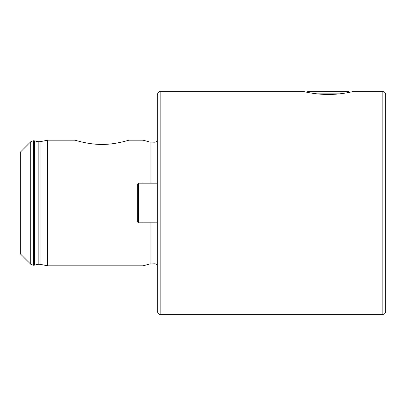 <?xml version="1.0" encoding="UTF-8"?>
<svg xmlns="http://www.w3.org/2000/svg" width="406" height="406" viewBox="0 0 406 406"><rect width="100%" height="100%" fill="white"/><g stroke="black" fill="none" stroke-linecap="round" stroke-linejoin="round"><path stroke-width="0.61" d="M328.322 94.466C315.376 94.532 303.861 91.578 304.15 91.67C303.871 91.578 315.366 94.532 328.322 94.466C341.284 94.532 352.773 91.573 352.489 91.67C352.784 91.578 341.258 94.532 328.322 94.466M304.15 91.67L307.032 92.284L307.652 91.67L348.987 91.67L349.607 92.284L352.489 91.67M101.942 144.409C89.132 144.643 75.298 140.268 75.11 140.197C75.247 140.258 89.178 144.648 101.942 144.409C114.736 144.643 128.585 140.273 128.778 140.197C128.666 140.248 114.731 144.648 101.942 144.409M92.466 143.861L99.237 144.369M382.848 314.335A2.857 2.857 0 0 0 385.7 311.478L385.7 94.522A2.857 2.857 0 0 0 382.848 91.665L382.848 314.335L160.177 314.335L160.177 91.67C159.111 91.304 158.157 92.253 157.325 94.522L157.325 311.478C158.157 313.747 159.111 314.696 160.177 314.335M30.714 264.23L20.3 253.816L20.3 152.189L30.714 141.77L30.714 264.23L33.14 265.23L33.14 140.77L30.714 141.77M143.049 183.162L143.049 140.197L128.778 140.197M102.109 144.409L108.235 144.171M47.705 140.197L40.021 141.709L40.021 264.291L47.705 265.803L47.705 140.197L75.11 140.197M155.041 222.838L155.041 263.804L150.073 263.92L143.049 265.803L143.049 222.838M339.695 93.837L316.949 93.837M157.325 183.162L138.487 183.162L138.482 222.838L137.34 221.696L137.34 184.304L138.482 183.162M157.325 222.838L138.482 222.838M40.021 264.291L38.154 264.311L38.154 141.689L40.021 141.709M155.041 183.162L155.041 142.196L150.073 142.08L143.049 140.197M150.961 183.162L150.961 142.196M150.961 263.804L150.961 222.838M150.073 263.92L150.073 222.838M150.073 183.162L150.073 142.08M38.154 264.311L34.368 265.154L34.368 140.846L33.14 140.77M34.368 265.154L33.627 265.23L33.627 140.77M155.041 263.804L157.325 264.676M38.154 141.689L34.368 140.846M382.848 91.665L352.489 91.665M304.15 91.665L160.177 91.665M33.627 265.23L33.14 265.23M143.049 265.803L47.705 265.803M155.041 142.196L157.325 141.324"/></g></svg>
